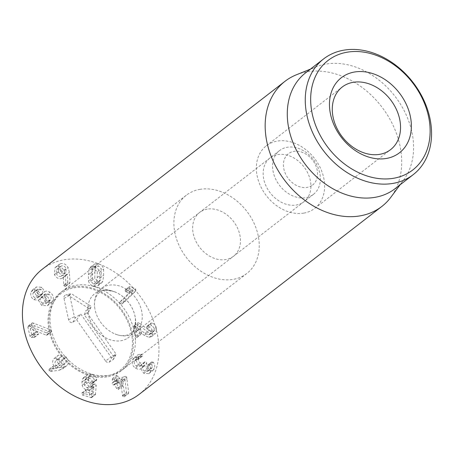<?xml version="1.0" encoding="UTF-8"?>
<svg xmlns="http://www.w3.org/2000/svg" width="454" height="454" viewBox="0 0 454 454"><rect width="100%" height="100%" fill="white"/><g stroke="black" fill="none" stroke-linecap="round" stroke-linejoin="round"><path stroke-width="0.34" stroke-dasharray="2.27 1.7" d="M60.314 362.706C58.725 360.76 58.583 359.046 59.894 357.559L55.899 360.658L59.894 357.559C61.386 356.271 63.015 356.515 64.769 358.302C66.363 360.255 66.5 361.969 65.166 363.438L60.887 366.781L65.166 363.438C63.691 364.744 62.073 364.5 60.314 362.706L56.319 365.799C54.724 363.853 54.588 362.139 55.899 360.658C57.391 359.364 59.014 359.608 60.774 361.395L64.769 358.302M60.774 361.395C62.368 363.348 62.499 365.061 61.171 366.537C59.695 367.836 58.078 367.592 56.319 365.799M59.355 370.192L62.998 368.625C65.121 366.083 64.826 363.228 62.119 360.067L54.429 358.263L53.981 358.654C51.972 361.134 52.193 363.836 54.633 366.741L56.404 368.222L49.622 369.136L49.038 369.397L49.202 370.975L50.445 371.497L59.355 370.192L63.35 367.099L54.44 368.404L53.203 367.882L53.033 366.304L53.617 366.043L60.399 365.124L58.628 363.648C56.188 360.737 55.967 358.041 57.976 355.561L58.43 355.17L66.114 356.969C68.821 360.136 69.116 362.99 66.999 365.532L62.607 368.966L66.999 365.532L63.35 367.099M50.445 371.497L54.44 368.404M49.622 369.136L53.617 366.043L49.622 369.136M56.404 368.222L60.399 365.124M56.398 368.137L60.393 365.044M53.981 358.654L57.976 355.561M84.478 385.179L84.353 382.745L84.745 380.446L85.307 379.714L87.662 379.51L91.6 383.511L92.52 383.426L92.747 382.308C92.19 380.066 90.539 378.42 87.792 377.365L91.787 374.272C94.534 375.327 96.186 376.973 96.742 379.215L96.515 380.333L95.595 380.418L91.657 376.417L89.302 376.616L88.74 377.353L88.348 379.652L88.473 382.086L91.084 384.793L94.074 384.056L89.563 387.608L93.836 384.271L95.192 383.863L96.225 385.406L95.442 394.583L86.606 392.006L85.545 390.559L85.834 389.918L86.737 389.855L93.462 392.063L93.893 386.643L89.801 389.821L89.461 395.156L82.736 392.954L81.839 393.011L81.55 393.658L82.611 395.099L91.447 397.676L92.23 388.499L91.192 386.956L87.089 387.892L84.478 385.179L88.473 382.086M91.6 383.511L95.595 380.418M90.556 382.353L94.551 379.26M84.745 380.446L88.74 377.353M89.637 395.048L93.632 391.955L89.637 395.048M89.949 389.753L93.944 386.66M87.792 377.365L83.53 377.694L82.532 379.016L81.953 381.962L82.174 385.315C82.793 387.591 84.279 389.129 86.64 389.929L89.898 389.736L93.893 386.643L90.635 386.836C88.275 386.036 86.788 384.498 86.169 382.217L85.954 378.863L86.527 375.923L87.526 374.601L91.787 374.272M86.64 389.929L90.635 386.836M82.174 385.315L86.169 382.217M82.532 379.016L86.527 375.923M122.665 380.123L121.025 379.402L115.526 381.564L114.158 379.294L112.53 378.466L112.178 380.072L113.324 382.234L112.337 382.818L111.928 384.254L113.466 384.947L114.624 384.686L116.695 388.59L118.341 389.419L118.676 387.812L116.655 383.692L120.883 382.03L122.478 395.536L122.659 396.121L124.186 396.864L124.668 395.706L122.665 380.123L126.66 377.024L128.664 392.614L128.181 393.766L126.655 393.028L126.473 392.443L124.878 378.937L120.65 380.6L122.671 384.72L122.336 386.32L120.69 385.497L118.619 381.593L117.461 381.854L115.929 381.161L116.338 379.726L117.319 379.141L116.173 376.979L116.525 375.373L118.153 376.201L119.521 378.471L125.026 376.309L126.66 377.024M121.025 379.402L125.026 376.309M123.034 381.644L127.035 378.551M124.668 395.706L128.664 392.614M124.186 396.864L128.38 393.658L124.186 396.864M122.478 395.536L126.473 392.443M120.912 382.081L124.907 378.988M120.883 382.03L124.878 378.937M116.604 383.908L120.65 380.6L116.604 383.908M118.676 387.812L122.671 384.72M118.341 389.419L122.569 386.189L118.341 389.419M116.695 388.59L120.69 385.497M113.466 384.947L117.461 381.854M112.337 382.818L116.338 379.726L112.337 382.818M113.324 382.234L117.319 379.141L113.324 382.234M112.178 380.072L116.173 376.979M112.53 378.466L116.525 375.373L112.53 378.466M114.158 379.294L118.153 376.201M140.802 365.186L139.923 366.378L136.359 366.06C134.452 364.727 133.828 363.098 134.486 361.18L135.36 359.982L138.521 359.097L137.959 357.485L141.954 354.392L142.516 356.004L138.277 359.426L142.516 356.004L139.355 356.889L138.481 358.087C137.829 360.005 138.447 361.634 140.354 362.962L143.918 363.285L145.167 361.509L140.802 365.186L144.798 362.088M137.959 357.485L137.46 357.253L141.455 354.154L141.954 354.392M134.486 361.18L138.481 358.087M136.359 366.06L140.354 362.962M147.766 366.741L148.356 370.356L147.578 371.423L144.508 371.139C142.692 369.783 142.113 368.228 142.783 366.474L142.278 364.687L140.871 365.016L144.871 361.917L146.273 361.588L146.778 363.382C146.114 365.135 146.687 366.69 148.503 368.041L151.574 368.33L152.351 367.263L151.432 362.213L151.698 361.838L147.436 365.305L147.766 366.741L151.761 363.648M142.783 366.474L146.778 363.382M144.508 371.139L148.503 368.041M148.356 370.356L152.351 367.263M140.853 368.744L143.731 373.279L148.901 373.648L150.297 371.741C151.125 369.233 150.779 367.133 149.258 365.453L148.764 365.005L147.436 365.305L151.432 362.213L152.76 361.912L153.253 362.36C154.774 364.04 155.12 366.134 154.292 368.648L152.896 370.555L147.726 370.186L144.803 365.612L140.757 368.75L144.854 365.646M149.258 365.453L153.253 362.36M150.297 371.741L154.292 368.648M143.731 373.279L147.726 370.186M137.46 357.253L133.992 357.831L132.517 359.857C131.416 363.041 132.409 365.805 135.496 368.143C137.982 369.488 139.753 369.681 140.808 368.71L144.803 365.612C143.748 366.582 141.977 366.395 139.492 365.05C136.404 362.712 135.417 359.948 136.518 356.765L137.993 354.739L141.455 354.154M135.496 368.143L139.492 365.05M132.517 359.857L136.518 356.765M135.712 326.528L134.061 325.785L133.38 327.011L135.576 336.374L136.887 337.594L137.624 336.369L135.939 329.201L144.315 335.381L149.122 337.362L151.511 336.613L152.669 331.698C151.591 328.384 149.933 326.505 147.686 326.068L147.272 326.012L146.54 327.255L150.603 331.624L149.956 334.365L148.537 334.802L145.121 333.412L135.712 326.528L139.707 323.435L149.116 330.319L152.533 331.704L153.951 331.272L154.598 328.531L150.535 324.162L151.267 322.913L151.681 322.97C153.929 323.413 155.591 325.291 156.664 328.6L155.506 333.52L153.117 334.269L148.31 332.288L139.94 326.108L141.62 333.276L140.882 334.502L139.571 333.276L137.375 323.918L138.061 322.692L139.707 323.435M148.537 334.802L152.533 331.704M150.603 331.624L154.598 328.531M147.681 328.418L151.676 325.325M147.272 326.012L151.267 322.913L147.272 326.012M147.686 326.068L151.681 322.97M152.669 331.698L156.664 328.6M149.122 337.362L153.117 334.269M135.996 329.201L139.991 326.108M135.939 329.201L139.94 326.108M136.887 337.594L140.882 334.502M133.38 327.011L137.375 323.918M134.061 325.785L138.061 322.692L134.061 325.785M131.825 294.022L131.688 292.121L126.303 289.845L125.179 289.936L125.338 291.553L128.93 293.068L119.68 302.194L123.675 299.101L132.926 289.975L129.333 288.46L129.231 286.792L125.236 289.885L129.174 286.843L130.298 286.752L135.684 289.028L135.82 290.929L125.491 301.127L121.411 304.288L131.825 294.022L135.82 290.929M128.93 293.068L132.926 289.975M128.885 293.023L132.886 289.93M125.985 291.99L129.98 288.897M125.338 291.553L129.333 288.46M126.303 289.845L130.298 286.752M130.043 291.127L134.038 288.029M119.68 302.194L119.805 303.964L121.49 304.22L125.491 301.127L123.8 300.871L123.675 299.101M94.863 272.4L95.51 266.844L96.095 266.095L98.501 265.919L101.248 268.734L101.214 274.488L100.561 280.061L99.976 280.81L97.587 280.992L94.824 278.171L94.863 272.4L90.868 275.493L91.515 269.937L95.51 266.844M91.515 269.937L92.1 269.188L94.506 269.012L97.252 271.827L101.248 268.734M97.252 271.827L97.213 277.581L96.566 283.154L100.561 280.061M96.566 283.154L95.981 283.903L93.592 284.085L90.828 281.264L94.824 278.171M90.828 281.264L90.868 275.493M88.49 280.981C89.137 283.557 90.794 285.311 93.462 286.23L97.706 285.895L98.847 284.386L99.63 278.376L99.591 272.111C98.938 269.528 97.287 267.781 94.636 266.867L90.369 267.196L89.234 268.706L88.451 274.698L88.49 280.981L92.485 277.888L92.446 271.606L93.229 265.613L94.37 264.103L98.632 263.774C101.282 264.688 102.933 266.436 103.586 269.018L103.626 275.283L102.842 281.293L101.702 282.802L97.457 283.137C94.79 282.218 93.132 280.464 92.485 277.888M89.234 268.706L93.229 265.613M99.591 272.111L103.586 269.018M98.847 284.386L102.842 281.293M46.268 335.16L46.762 335.273L47.545 334.087L46.518 332.907L30.168 326.335L28.125 326.097L27.887 327.26L30.015 336.295L31.315 337.475L34.583 337.288L34.833 336.283L33.392 335.103L31.757 334.933L30.31 328.781L46.268 335.16L50.263 332.067L34.305 325.688L35.752 331.84L37.393 332.005L38.828 333.191L38.579 334.195L35.31 334.382L34.01 333.202L31.882 324.162L32.12 323.004L32.694 322.822L50.513 329.808L51.54 330.994L50.763 332.18L50.263 332.067M46.762 335.273L51.268 332.016L46.762 335.273M30.378 328.781L34.373 325.688M30.31 328.781L34.305 325.688M27.887 327.26L31.882 324.162M28.698 325.915L32.694 322.822M46.518 332.907L50.513 329.808M47.545 334.087L51.54 330.994M38.709 294.493C37.075 293.295 36.53 291.814 37.075 290.055L37.795 289.096L40.9 289.306C42.54 290.509 43.096 291.984 42.557 293.738L41.825 294.72L38.709 294.493L34.708 297.591C33.08 296.388 32.535 294.907 33.074 293.153L37.075 290.055M33.074 293.153L33.8 292.189L36.905 292.399L40.9 289.306M36.905 292.399C38.545 293.602 39.101 295.077 38.562 296.831L42.557 293.738M38.562 296.831L42.551 293.755M38.556 296.848L37.83 297.813L34.708 297.591M44.52 295.077L45.377 293.925L48.953 294.209C50.905 295.633 51.552 297.347 50.893 299.351L50.059 300.463L46.433 300.173C44.503 298.76 43.868 297.064 44.52 295.077L40.525 298.17L41.382 297.024L44.957 297.308L48.953 294.209M44.957 297.308C46.91 298.726 47.556 300.44 46.893 302.443L50.893 299.351M46.893 302.443L46.058 303.556L42.438 303.266L46.433 300.173M42.438 303.266C40.508 301.853 39.873 300.156 40.525 298.17M38.386 300.236L41.655 305.411L47.392 305.746L48.867 303.749C50.014 300.474 49.038 297.654 45.933 295.299C43.817 294.044 42.074 293.863 40.707 294.754L37.835 290.356L32.427 290.027L31.11 291.831C30.123 295.043 31.048 297.665 33.885 299.697L38.386 300.236L42.381 297.143L37.881 296.604C35.043 294.572 34.118 291.95 35.106 288.738L36.422 286.934L41.83 287.263L44.702 291.655C46.07 290.764 47.818 290.946 49.934 292.206C53.033 294.561 54.009 297.376 52.868 300.656L51.387 302.653L45.655 302.319L42.381 297.143M41.655 305.411L45.655 302.319M38.335 300.202L42.335 297.109M33.885 299.697L37.881 296.604M31.11 291.831L35.106 288.738M37.835 290.356L41.83 287.263M40.656 294.72L44.651 291.627M40.707 294.754L44.702 291.655M45.933 295.299L49.934 292.206M48.867 303.749L52.868 300.656M60.371 270.697L60.66 266.402L61.364 266.004C63.265 265.414 64.854 266.226 66.119 268.433L65.841 272.678L65.121 273.087C63.231 273.683 61.648 272.888 60.371 270.697L56.37 273.796L56.665 269.494L61.364 266.004M57.369 269.097C59.27 268.507 60.859 269.318 62.124 271.526L66.119 268.433M62.124 271.526L61.846 275.771L61.125 276.18L65.121 273.087M61.125 276.18C59.236 276.775 57.652 275.981 56.37 273.796M63.781 285.055L63.98 285.816L65.444 286.508L65.995 285.481L65.37 275.43L64.162 270.743C61.96 267.134 59.315 265.868 56.228 266.958L55.025 267.627L54.406 274.698C56.551 278.149 59.043 279.403 61.886 278.472L63.361 277.428L63.781 285.055L67.777 281.962L67.357 274.335L65.881 275.374C63.038 276.31 60.547 275.05 58.401 271.606L59.02 264.534L60.223 263.859C63.31 262.775 65.955 264.041 68.157 267.65L69.366 272.332L69.99 282.388L69.439 283.415L67.975 282.717L67.777 281.962M63.361 277.428L67.357 274.335M63.288 277.388L67.283 274.295M61.886 278.472L65.881 275.374M54.406 274.698L58.401 271.606M64.162 270.743L68.157 267.65M65.37 275.43L69.366 272.332M65.444 286.508L69.655 283.296L65.444 286.508M139.128 394.378A79.121 60.876 52.3 0 0 138.822 294.55A79.121 60.876 52.3 0 0 42.25 269.262M73.957 286.832A49.446 38.045 52.3 0 0 60.416 292.716A49.446 38.045 52.3 0 0 60.603 355.107A49.446 38.045 52.3 0 0 120.963 370.918A49.446 38.045 52.3 0 0 126.013 316.449A49.446 38.045 52.3 0 0 73.957 286.832M277.661 154.604A27.694 21.304 -127.7 0 1 306.813 171.192A27.694 21.304 -127.7 0 1 303.981 201.689A27.694 21.304 -127.7 0 1 296.4 204.992A27.694 21.304 -127.7 0 1 267.247 188.404A27.694 21.304 -127.7 0 1 270.073 157.901A27.694 21.304 -127.7 0 1 277.661 154.604M207.194 209.163A27.694 21.304 52.3 0 0 199.607 212.461A27.694 21.304 52.3 0 0 199.715 247.402A27.694 21.304 52.3 0 0 233.515 256.249A27.694 21.304 52.3 0 0 236.347 225.752A27.694 21.304 52.3 0 0 207.194 209.163M303.874 213.108A39.56 30.435 52.3 0 0 314.707 208.397A39.56 30.435 52.3 0 0 314.554 158.486A39.56 30.435 52.3 0 0 266.271 145.836A39.56 30.435 52.3 0 0 262.225 189.409A39.56 30.435 52.3 0 0 303.874 213.108M199.834 189.369A49.446 38.045 -127.7 0 1 251.891 218.987A49.446 38.045 -127.7 0 1 246.834 273.456A49.446 38.045 -127.7 0 1 186.481 257.651A49.446 38.045 -127.7 0 1 186.288 195.26A49.446 38.045 -127.7 0 1 199.834 189.369M395.235 188.575A73.185 56.307 52.3 0 0 403.668 179.932A73.185 56.307 52.3 0 0 398.629 101.321A73.185 56.307 52.3 0 0 325.666 64.122A73.185 56.307 52.3 0 0 316.103 66.84A73.185 56.307 52.3 0 0 305.621 72.839M296.32 74.819A79.121 60.876 -127.7 0 1 306.66 71.885A79.121 60.876 -127.7 0 1 385.542 112.098A79.121 60.876 -127.7 0 1 390.985 197.081M118.46 371.395A48.391 37.228 -127.7 0 1 109.227 375.39A48.391 37.228 -127.7 0 1 61.25 354.614A48.391 37.228 -127.7 0 1 53.146 302.96A48.391 37.228 -127.7 0 1 115.912 304.123A48.391 37.228 -127.7 0 1 118.46 371.395M121.07 370.719A49.446 38.045 52.3 0 0 135.36 342.168A49.446 38.045 52.3 0 0 91.85 285.975A49.446 38.045 52.3 0 0 54.327 300.781A49.446 38.045 52.3 0 0 62.607 353.564A49.446 38.045 52.3 0 0 111.633 374.794A49.446 38.045 52.3 0 0 121.07 370.719M134.265 333.037A27.694 21.304 52.3 0 0 135.32 332.283A27.694 21.304 52.3 0 0 136.217 298.704A27.694 21.304 52.3 0 0 101.418 288.489A27.694 21.304 52.3 0 0 94.716 307.642A27.694 21.304 52.3 0 0 115.106 333.974A27.694 21.304 52.3 0 0 134.265 333.037M127.636 338.168A27.694 21.304 52.3 0 0 128.698 337.413A27.694 21.304 52.3 0 0 135.4 318.26A27.694 21.304 52.3 0 0 129.594 303.834A27.694 21.304 52.3 0 0 115.01 291.928A27.694 21.304 52.3 0 0 94.79 293.619A27.694 21.304 52.3 0 0 94.387 327.884A27.694 21.304 52.3 0 0 127.636 338.168M127.614 338.185A27.694 21.304 52.3 0 0 128.675 337.43A27.694 21.304 52.3 0 0 135.615 322.198A27.694 21.304 52.3 0 0 111.253 290.73A27.694 21.304 52.3 0 0 94.767 293.636A27.694 21.304 52.3 0 0 94.364 327.901A27.694 21.304 52.3 0 0 127.614 338.185M105.595 361.015A2.968 2.281 52.3 0 0 109.21 362.19L113.035 359.687A2.968 2.281 52.3 0 0 113.636 359.029A2.968 2.281 52.3 0 0 113.245 356.01L84.296 314.753L88.121 312.25A2.996 2.304 52.3 0 0 88.723 311.586A2.996 2.304 52.3 0 0 87.282 307.517L68.469 295.486A3.955 3.042 52.3 0 0 65.79 294.935A3.955 3.042 52.3 0 0 63.98 298.426L68.582 319.758A2.996 2.304 52.3 0 0 72.822 322.266L76.647 319.764L105.595 361.015L110.958 357.026L80.789 314.037L75.602 317.437A0.88 0.675 -127.7 0 1 74.36 316.705L69.757 295.367A1.839 1.413 -127.7 0 1 70.597 293.749A1.839 1.413 -127.7 0 1 71.84 294.005L90.652 306.036A0.88 0.675 -127.7 0 1 90.902 307.42L85.71 310.82L115.878 353.808A0.846 0.653 -127.7 0 1 115.815 354.858L111.99 357.366A0.846 0.653 -127.7 0 1 110.958 357.026M76.647 319.764L80.789 314.037M84.296 314.753L85.71 310.82M311.83 185.561A19.777 15.22 -127.7 0 1 283.761 168.519A19.777 15.22 -127.7 0 1 305.843 154.065A19.777 15.22 -127.7 0 1 311.83 185.561M312.375 195.124A27.694 21.304 -127.7 0 1 279.125 184.846A27.694 21.304 -127.7 0 1 279.528 150.58A27.694 21.304 -127.7 0 1 313.328 159.433A27.694 21.304 -127.7 0 1 313.436 194.369A27.694 21.304 -127.7 0 1 312.375 195.124M49.202 370.975L53.203 367.882M54.633 366.741L58.628 363.648M62.119 360.067L66.114 356.969M92.792 382.824L96.787 379.731M92.747 382.308L96.742 379.215M87.662 379.51L91.657 376.417M84.353 382.745L88.348 379.652M87.089 387.892L91.084 384.793M89.841 387.364L93.836 384.271M91.192 386.956L95.192 383.863M92.23 388.499L96.225 385.406M91.719 397.046L95.715 393.953M90.641 397.732L94.636 394.639M82.611 395.099L86.606 392.006M82.736 392.954L86.737 389.855M81.953 381.962L85.954 378.863M122.659 396.121L126.655 393.028M114.624 384.686L118.619 381.593M114.402 384.578L118.398 381.485M115.305 381.456L119.3 378.364M115.526 381.564L119.521 378.471M137.38 359.562L141.376 356.469M142.84 366.338L146.835 363.24M148.764 365.005L152.76 361.912M145.121 333.412L149.116 330.319M146.54 327.255L150.535 324.162M144.315 335.381L148.31 332.288M137.624 336.369L141.62 333.276M135.576 336.374L139.571 333.276M131.688 292.121L135.684 289.028M119.805 303.964L123.8 300.871M94.506 269.012L98.501 265.919M97.213 277.581L101.214 274.488M93.592 284.085L97.587 280.992M88.451 274.698L92.446 271.606M94.636 266.867L98.632 263.774M99.63 278.376L103.626 275.283M93.462 286.23L97.457 283.137M31.757 334.933L35.752 331.84M31.973 335.103L35.968 332.01M33.392 335.103L37.393 332.005M33.954 337.47L37.949 334.377M31.315 337.475L35.31 334.382M30.015 336.295L34.01 333.202M30.168 326.335L34.163 323.242M63.98 285.816L67.975 282.717M56.228 266.958L60.223 263.859M65.995 285.481L69.99 282.388M109.21 362.19L111.99 357.366M72.822 322.266L75.602 317.437M68.582 319.758L74.36 316.705M63.98 298.426L69.757 295.367M68.469 295.486L71.84 294.005M87.282 307.517L90.652 306.036M88.121 312.25L90.902 307.42M113.245 356.01L115.878 353.808M113.035 359.687L115.815 354.858M49.111 369.329L53.107 366.236M54.429 358.263L58.43 355.17M92.52 383.426L96.515 380.333M85.307 379.714L89.302 376.616M91.447 397.676L95.442 394.583M81.839 393.011L85.834 389.918M89.591 395.15L93.586 392.057M83.53 377.694L87.526 374.601M116.61 383.715L120.605 380.622M113.318 382.427L117.314 379.334M135.36 359.982L139.355 356.889M139.923 366.378L143.918 363.285M147.578 371.423L151.574 368.33M148.901 373.648L152.896 370.555M133.992 357.831L137.993 354.739M149.956 334.365L153.951 331.272M151.511 336.613L155.506 333.52M96.095 266.095L92.1 269.188M99.976 280.81L95.981 283.903M90.369 267.196L94.37 264.103M97.706 285.895L101.702 282.802M34.583 337.288L38.579 334.195M28.125 326.097L32.12 323.004M37.795 289.096L33.8 292.189M41.825 294.72L37.83 297.813M45.377 293.925L41.382 297.024M50.059 300.463L46.058 303.556M32.427 290.027L36.422 286.934M47.392 305.746L51.387 302.653M60.66 266.402L56.665 269.494M65.841 272.678L61.846 275.771M62.726 278.013L66.721 274.914M55.025 267.627L59.02 264.534M270.073 157.901L199.607 212.461M303.981 201.689L233.515 256.249M314.707 208.397L390.633 149.61M266.271 145.836L342.191 87.049M186.288 195.26L60.416 292.716M246.834 273.456L120.963 370.918M316.103 66.84L310.405 69.139M403.668 179.932L400.014 184.869M109.227 375.39L111.633 374.794M53.146 302.96L54.327 300.781M135.4 318.26C135.405 327.198 133.941 332.152 130.996 333.123C126.808 336.488 119.93 336.21 115.106 333.974M115.01 291.928C106.361 289.68 101.197 289.862 99.517 292.467C95.209 295.679 93.757 302.409 94.716 307.642M111.253 290.73L91.85 285.975M135.615 322.198L135.36 342.168M70.597 293.749L65.79 294.935M91.078 307.227L88.723 311.586M115.986 354.67L113.636 359.029M279.528 150.58L101.418 288.489M313.436 194.369L135.32 332.283"/><path stroke-width="0.68" d="M284.993 81.311L42.25 269.262A79.121 60.876 52.3 0 0 34.163 356.407A79.121 60.876 52.3 0 0 117.461 403.799A79.121 60.876 52.3 0 0 139.128 394.378L381.871 206.422A79.121 60.876 -127.7 0 1 360.204 215.849A79.121 60.876 -127.7 0 1 276.906 168.451A79.121 60.876 -127.7 0 1 284.993 81.311A79.121 60.876 -127.7 0 1 296.32 74.819L310.405 69.139M379.799 154.32A39.56 30.435 -127.7 0 1 338.151 130.621A39.56 30.435 -127.7 0 1 342.191 87.049A39.56 30.435 -127.7 0 1 353.03 82.339A39.56 30.435 -127.7 0 1 394.674 106.037A39.56 30.435 -127.7 0 1 390.633 149.61A39.56 30.435 -127.7 0 1 379.799 154.32M354.347 72.044A47.471 36.524 52.3 0 0 345.8 142.545A47.471 36.524 52.3 0 0 411.08 131.121A47.471 36.524 52.3 0 0 354.347 72.044M393.834 178.223A69.229 53.266 -127.7 0 1 311.092 92.077A69.229 53.266 -127.7 0 1 406.302 75.415A69.229 53.266 -127.7 0 1 393.834 178.223M393.175 183.365A73.185 56.307 52.3 0 0 413.214 174.648A73.185 56.307 52.3 0 0 420.693 94.04A73.185 56.307 52.3 0 0 343.65 50.201A73.185 56.307 52.3 0 0 323.606 58.918A73.185 56.307 52.3 0 0 316.126 139.526A73.185 56.307 52.3 0 0 393.175 183.365M323.606 58.918L305.621 72.839A73.185 56.307 52.3 0 0 305.905 165.177A73.185 56.307 52.3 0 0 395.235 188.575L413.214 174.648M400.014 184.869L390.985 197.081A79.121 60.876 -127.7 0 1 381.871 206.422"/></g></svg>
